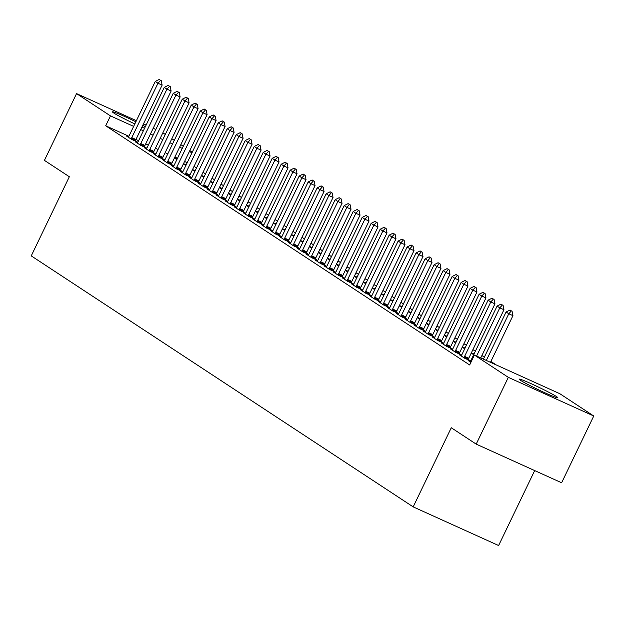<?xml version="1.0" encoding="UTF-8"?>
<svg xmlns="http://www.w3.org/2000/svg" width="625" height="625" viewBox="0 0 625 625"><rect width="100%" height="100%" fill="white"/><g stroke="black" fill="none" stroke-linecap="round" stroke-linejoin="round"><path stroke-width="0.94" d="M520.523 380.312A21.438 1.203 -154.3 0 1 519.219 379.164A21.438 1.203 -154.3 0 1 535.219 385.555A21.438 1.203 -154.3 0 1 556.539 396.602A21.438 1.203 -154.3 0 1 557.852 397.758A21.438 1.203 -154.3 0 1 541.844 391.367A21.438 1.203 -154.3 0 1 520.523 380.312M134.828 123.937A21.438 1.203 -154.3 0 1 113.758 113A21.438 1.203 -154.3 0 1 112.445 111.852A21.438 1.203 -154.3 0 1 135.859 121.797M142.773 125.32A21.438 1.203 -154.3 0 1 145.336 126.695M144.57 128.289A21.438 1.203 -154.3 0 1 141.898 127.141M496.25 364.945L490.906 361.438M484.367 357.133L481.914 355.523M475.367 351.227L472.922 349.609M466.375 345.312L463.922 343.703M457.383 339.398L454.93 337.789M448.383 333.492L445.93 331.875M439.391 327.578L436.938 325.969M430.391 321.664L427.945 320.055M421.398 315.758L418.945 314.141M412.406 309.844L409.953 308.234M403.406 303.93L400.953 302.32M394.414 298.023L391.961 296.414M385.414 292.109L382.969 290.5M376.422 286.195L373.969 284.586M367.43 280.289L364.977 278.68M358.43 274.375L355.977 272.766M349.438 268.461L346.984 266.852M340.438 262.555L337.992 260.945M331.445 256.641L328.992 255.031M322.453 250.734L320 249.117M313.453 244.82L311 243.211M304.461 238.906L302.008 237.297M295.461 233L293.016 231.383M286.469 227.086L284.016 225.477M277.477 221.172L275.023 219.563M268.477 215.266L266.023 213.648M259.484 209.352L257.031 207.742M250.484 203.437L248.039 201.828M241.492 197.531L239.039 195.914M232.5 191.617L230.047 190.008M223.5 185.703L221.047 184.094M214.508 179.797L212.055 178.18M205.508 173.883L203.062 172.273M196.516 167.969L194.062 166.359M559.836 393.711L593.75 416L508.328 377.352L474.414 355.062L559.836 393.711M508.328 377.352L476.195 444.125L561.617 482.766L593.75 416M534.68 470.586L498.617 545.531L413.188 506.883L31.25 255.883L69.336 176.75L44.422 160.375L76.555 93.609L136.398 120.68M162.844 132.82L165.297 134.438M171.836 138.734L174.289 140.344M180.836 144.648L183.289 146.258M189.828 150.555L192.281 152.172M470.312 361.516L468.133 360.531L470.906 362.352M452.32 349.695L450.141 348.711L455.539 352.258L461.312 354.867L459.305 353.547M434.328 337.875L432.148 336.883L437.547 340.43L443.32 343.047L441.312 341.727M465.039 348.078L462.391 346.883M462.234 347.203L464.687 348.812M416.344 326.047L414.156 325.062L419.555 328.609L425.328 331.219L423.32 329.898M447.055 336.258L444.398 335.062M444.25 335.383L446.703 336.992M398.352 314.227L396.172 313.242L401.562 316.789L407.336 319.398L405.328 318.078M429.063 324.438L426.414 323.234M426.258 323.555L428.711 325.172M380.359 302.406L378.18 301.414L383.578 304.961L389.344 307.578L387.344 306.258M411.07 312.617L408.422 311.414M408.266 311.734L410.719 313.344M362.367 290.578L360.188 289.594L365.586 293.141L371.359 295.75L369.352 294.43M393.078 300.789L390.43 299.594M390.273 299.914L392.727 301.523M344.375 278.758L342.195 277.773L347.594 281.32L353.367 283.93L351.359 282.609M375.086 288.969L372.438 287.766M372.281 288.086L374.734 289.703M326.391 266.938L324.203 265.945L329.602 269.492L335.375 272.109L333.367 270.789M357.102 277.148L354.445 275.945M354.297 276.266L356.75 277.875M308.398 255.109L306.219 254.125L311.617 257.672L317.383 260.281L315.375 258.969M339.109 265.32L336.461 264.125M336.305 264.445L338.758 266.055M290.406 243.289L288.227 242.305L293.625 245.852L299.398 248.461L297.391 247.141M321.117 253.5L318.469 252.305M318.312 252.617L320.766 254.234M272.414 231.469L270.234 230.477L275.633 234.023L281.406 236.641L279.398 235.32M303.125 241.68L300.477 240.477M300.32 240.797L302.773 242.406M254.422 219.641L252.242 218.656L257.641 222.203L263.414 224.812L261.406 223.5M285.133 229.852L282.484 228.656M282.328 228.977L284.781 230.586M236.438 207.82L234.25 206.836L239.648 210.383L245.422 212.992L243.414 211.672M267.148 218.031L264.492 216.836M264.344 217.156L266.797 218.766M218.445 196L216.266 195.016L221.664 198.562L227.43 201.172L225.422 199.852M249.156 206.211L246.508 205.008M246.352 205.328L248.805 206.938M200.453 184.18L198.273 183.188L203.672 186.734L209.445 189.344L207.438 188.031M231.164 194.383L228.516 193.188M228.359 193.508L230.812 195.117M182.461 172.352L180.281 171.367L185.68 174.914L191.453 177.523L189.445 176.203M213.172 182.562L210.523 181.367M210.367 181.688L212.82 183.297M164.469 160.531L162.289 159.547L167.688 163.094L173.461 165.703L171.453 164.383M195.18 170.742L192.531 169.539M192.383 169.859L194.828 171.477M146.484 148.711L144.305 147.719L149.695 151.266L155.469 153.883L153.461 152.562M177.195 158.922L174.539 157.719M174.391 158.039L176.844 159.648M128.492 136.883L126.312 135.898L131.711 139.445L137.477 142.055L135.469 140.734M187.227 162.664L184.578 161.469M177.508 158.266L174.852 157.07M167.781 153.867L165.133 152.672M158.062 149.469L155.406 148.273M148.336 145.07L145.688 143.875M138.609 140.672L135.961 139.477M128.875 136.266L105.703 125.781L469.656 364.961L474.414 355.062M137.484 142.797L135.305 141.812L140.703 145.359L146.477 147.969L144.469 146.648M186.188 164.828L183.539 163.633M183.383 163.953L185.836 165.562M155.477 154.617L153.297 153.633L158.695 157.18L164.469 159.789L162.461 158.469M204.18 176.648L201.531 175.453M201.375 175.773L203.828 177.383M173.469 166.445L171.289 165.453L176.688 169L182.453 171.617L180.445 170.297M222.172 188.477L219.516 187.273M219.367 187.594L221.82 189.211M191.461 178.266L189.281 177.281L194.672 180.828L200.445 183.438L198.438 182.117M240.156 200.297L237.508 199.102M237.359 199.422L239.805 201.031M209.445 190.086L207.266 189.102L212.664 192.648L218.438 195.258L216.43 193.938M258.148 212.117L255.5 210.922M255.344 211.242L257.797 212.852M227.438 201.906L225.258 200.922L230.656 204.469L236.43 207.078L234.422 205.766M276.141 223.945L273.492 222.742M273.336 223.062L275.789 224.672M245.43 213.734L243.25 212.75L248.648 216.297L254.422 218.906L252.414 217.586M294.133 235.766L291.484 234.57M291.328 234.891L293.781 236.5M263.422 225.555L261.242 224.57L266.641 228.117L272.406 230.727L270.398 229.406M312.125 247.586L309.469 246.391M309.32 246.711L311.773 248.32M281.414 237.375L279.227 236.391L284.625 239.938L290.398 242.547L288.391 241.234M330.109 259.414L327.461 258.211M327.305 258.531L329.758 260.141M299.398 249.203L297.219 248.211L302.617 251.758L308.391 254.375L306.383 253.055M348.102 271.234L345.453 270.031M345.297 270.352L347.75 271.969M317.391 261.023L315.211 260.039L320.609 263.586L326.383 266.195L324.375 264.875M366.094 283.055L363.445 281.859M363.289 282.18L365.742 283.789M335.383 272.844L333.203 271.859L338.602 275.406L344.367 278.016L342.367 276.695M384.086 294.883L381.438 293.68M381.281 294L383.734 295.609M353.375 284.672L351.195 283.68L356.586 287.227L362.359 289.844L360.352 288.523M402.078 306.703L399.422 305.5M399.273 305.82L401.727 307.438M371.367 296.492L369.18 295.508L374.578 299.055L380.352 301.664L378.344 300.344M420.062 318.523L417.414 317.328M417.258 317.648L419.711 319.258M389.352 308.312L387.172 307.328L392.57 310.875L398.344 313.484L396.336 312.164M438.055 330.352L435.406 329.148M435.25 329.469L437.703 331.078M407.344 320.141L405.164 319.148L410.562 322.695L416.336 325.312L414.328 323.992M456.047 342.172L453.398 340.969M453.242 341.289L455.695 342.906M425.336 331.961L423.156 330.977L428.555 334.523L434.32 337.133L432.32 335.812M474.039 353.992L471.391 352.797M471.234 353.117L473.688 354.727M443.328 343.781L441.148 342.797L446.539 346.344L452.312 348.953L450.305 347.633M461.32 355.609L459.133 354.617L464.531 358.164L470.305 360.773L468.297 359.461M143.469 123.883L146.117 125.078M153.188 128.281L155.844 129.477M105.703 125.781L110.461 115.891L76.555 93.609M476.195 444.125L451.273 427.75L413.188 506.883M191.992 152.773L189.336 151.578M182.266 148.375L179.617 147.18M172.547 143.977L169.891 142.781M162.82 139.578L160.172 138.383M153.094 135.18L150.445 133.977M143.375 130.781L140.727 129.578M133.648 126.383L110.461 115.891M160.57 80.359L159.227 79.469L160.57 80.359L157.969 83.234L162.125 85.109L135.938 139.516A2.75 1.062 -65.7 0 0 135.625 140.297L135.352 141.094M128.289 137.195L128.68 136.586A2.75 1.062 -65.7 0 0 129.086 135.867L155.273 81.461L157.969 83.234L131.781 137.641A2.75 1.062 -65.7 0 0 131.469 138.414L131.227 139.125M159.227 79.469L155.273 81.461M162.125 85.109L161.266 80.672M169.57 86.273L168.219 85.383L169.57 86.273L166.961 89.141L171.117 91.023L144.938 145.43A2.75 1.062 -65.7 0 0 144.617 146.203L144.344 147.008M137.281 143.109L137.68 142.5A2.75 1.062 -65.7 0 0 138.078 141.773L164.266 87.367L166.961 89.141L140.781 143.547A2.75 1.062 -65.7 0 0 140.461 144.328L140.219 145.039M168.219 85.383L164.266 87.367M171.117 91.023L170.258 86.586M178.562 92.18L177.211 91.297L178.562 92.18L175.961 95.055L180.117 96.938L153.93 151.344A2.75 1.062 -65.7 0 0 153.609 152.117L153.344 152.914M146.281 149.023L146.672 148.406A2.75 1.062 -65.7 0 0 147.078 147.688L173.258 93.281L175.961 95.055L149.773 149.461A2.75 1.062 -65.7 0 0 149.461 150.234L149.219 150.953M177.211 91.297L173.258 93.281M180.117 96.938L179.258 92.492M187.555 98.094L186.211 97.203L187.555 98.094L184.953 100.969L189.109 102.844L162.93 157.25A2.75 1.062 -65.7 0 0 162.609 158.031L162.336 158.828M155.273 154.93L155.672 154.32A2.75 1.062 -65.7 0 0 156.07 153.602L182.258 99.195L184.953 100.969L158.773 155.375A2.75 1.062 -65.7 0 0 158.453 156.148L158.211 156.859M186.211 97.203L182.258 99.195M189.109 102.844L188.25 98.406M196.555 104L195.203 103.117L196.555 104L193.953 106.875L198.109 108.758L171.922 163.164A2.75 1.062 -65.7 0 0 171.602 163.938L171.336 164.742M164.266 160.844L164.664 160.234A2.75 1.062 -65.7 0 0 165.07 159.508L191.25 105.102L193.953 106.875L167.766 161.281A2.75 1.062 -65.7 0 0 167.445 162.062L167.203 162.773M195.203 103.117L191.25 105.102M198.109 108.758L197.25 104.32M205.547 109.914L204.203 109.031L205.547 109.914L202.945 112.789L207.102 114.672L180.914 169.078A2.75 1.062 -65.7 0 0 180.602 169.852L180.328 170.648M173.266 166.758L173.656 166.141A2.75 1.062 -65.7 0 0 174.062 165.422L200.25 111.016L202.945 112.789L176.758 167.195A2.75 1.062 -65.7 0 0 176.445 167.969L176.203 168.688M204.203 109.031L200.25 111.016M207.102 114.672L206.242 110.227M214.547 115.828L213.195 114.938L214.547 115.828L211.937 118.703L216.094 120.578L189.914 174.984A2.75 1.062 -65.7 0 0 189.594 175.766L189.32 176.562M182.258 172.664L182.656 172.055A2.75 1.062 -65.7 0 0 183.055 171.336L209.242 116.93L211.937 118.703L185.758 173.109A2.75 1.062 -65.7 0 0 185.438 173.883L185.195 174.594M213.195 114.938L209.242 116.93M216.094 120.578L215.234 116.141M223.539 121.734L222.187 120.852L223.539 121.734L220.938 124.609L225.094 126.492L198.906 180.898A2.75 1.062 -65.7 0 0 198.586 181.672L198.32 182.477M191.258 178.578L191.648 177.969A2.75 1.062 -65.7 0 0 192.055 177.242L218.234 122.836L220.938 124.609L194.75 179.016A2.75 1.062 -65.7 0 0 194.438 179.797L194.195 180.508M222.187 120.852L218.234 122.836M225.094 126.492L224.234 122.055M232.531 127.648L231.188 126.766L232.531 127.648L229.93 130.523L234.086 132.406L207.906 186.812A2.75 1.062 -65.7 0 0 207.586 187.586L207.312 188.383M200.25 184.492L200.648 183.875A2.75 1.062 -65.7 0 0 201.047 183.156L227.234 128.75L229.93 130.523L203.75 184.93A2.75 1.062 -65.7 0 0 203.43 185.703L203.188 186.422M231.188 126.766L227.234 128.75M234.086 132.406L233.227 127.961M241.531 133.562L240.18 132.672L241.531 133.562L238.93 136.438L243.078 138.312L216.898 192.719A2.75 1.062 -65.7 0 0 216.578 193.5L216.312 194.297M209.242 190.398L209.641 189.789A2.75 1.062 -65.7 0 0 210.047 189.07L236.227 134.664L238.93 136.438L212.742 190.844A2.75 1.062 -65.7 0 0 212.422 191.617L212.18 192.328M240.18 132.672L236.227 134.664M243.078 138.312L242.227 133.875M250.523 139.469L249.18 138.586L250.523 139.469L247.922 142.344L252.078 144.227L225.891 198.633A2.75 1.062 -65.7 0 0 225.578 199.406L225.305 200.211M218.242 196.312L218.633 195.703A2.75 1.062 -65.7 0 0 219.039 194.977L245.227 140.57L247.922 142.344L221.734 196.75A2.75 1.062 -65.7 0 0 221.422 197.531L221.18 198.242M249.18 138.586L245.227 140.57M252.078 144.227L251.219 139.789M259.523 145.383L258.172 144.5L259.523 145.383L256.914 148.258L261.07 150.141L234.891 204.547A2.75 1.062 -65.7 0 0 234.57 205.32L234.297 206.117M227.234 202.227L227.633 201.609A2.75 1.062 -65.7 0 0 228.031 200.891L254.219 146.484L256.914 148.258L230.734 202.664A2.75 1.062 -65.7 0 0 230.414 203.437L230.172 204.156M258.172 144.5L254.219 146.484M261.07 150.141L260.211 145.695M268.516 151.297L267.164 150.406L268.516 151.297L265.914 154.172L270.07 156.047L243.883 210.453A2.75 1.062 -65.7 0 0 243.562 211.234L243.297 212.031M236.234 208.133L236.625 207.523A2.75 1.062 -65.7 0 0 237.031 206.805L263.211 152.398L265.914 154.172L239.727 208.578A2.75 1.062 -65.7 0 0 239.414 209.352L239.172 210.062M267.164 150.406L263.211 152.398M270.07 156.047L269.211 151.609M277.508 157.203L276.164 156.32L277.508 157.203L274.906 160.078L279.062 161.961L252.883 216.367A2.75 1.062 -65.7 0 0 252.562 217.141L252.289 217.945M245.227 214.047L245.625 213.438A2.75 1.062 -65.7 0 0 246.023 212.711L272.211 158.305L274.906 160.078L248.727 214.484A2.75 1.062 -65.7 0 0 248.406 215.266L248.164 215.977M276.164 156.32L272.211 158.305M279.062 161.961L278.203 157.516M286.508 163.117L285.156 162.234L286.508 163.117L283.906 165.992L288.055 167.875L261.875 222.281A2.75 1.062 -65.7 0 0 261.555 223.055L261.289 223.852M254.219 219.961L254.617 219.344A2.75 1.062 -65.7 0 0 255.023 218.625L281.203 164.219L283.906 165.992L257.719 220.398A2.75 1.062 -65.7 0 0 257.398 221.172L257.156 221.891M285.156 162.234L281.203 164.219M288.055 167.875L287.203 163.43M295.5 169.031L294.156 168.141L295.5 169.031L292.898 171.906L297.055 173.781L270.867 228.188A2.75 1.062 -65.7 0 0 270.555 228.969L270.281 229.766M263.219 225.867L263.609 225.258A2.75 1.062 -65.7 0 0 264.016 224.539L290.203 170.133L292.898 171.906L266.711 226.312A2.75 1.062 -65.7 0 0 266.398 227.086L266.156 227.797M294.156 168.141L290.203 170.133M297.055 173.781L296.195 169.344M304.5 174.938L303.148 174.055L304.5 174.938L301.891 177.812L306.047 179.695L279.867 234.102A2.75 1.062 -65.7 0 0 279.547 234.875L279.273 235.672M272.211 231.781L272.609 231.172A2.75 1.062 -65.7 0 0 273.008 230.445L299.195 176.039L301.891 177.812L275.711 232.219A2.75 1.062 -65.7 0 0 275.391 233L275.148 233.711M303.148 174.055L299.195 176.039M306.047 179.695L305.188 175.25M313.492 180.852L312.141 179.961L313.492 180.852L310.891 183.727L315.047 185.609L288.859 240.008A2.75 1.062 -65.7 0 0 288.539 240.789L288.273 241.586M281.211 237.695L281.602 237.078A2.75 1.062 -65.7 0 0 282.008 236.359L308.188 181.953L310.891 183.727L284.703 238.133A2.75 1.062 -65.7 0 0 284.391 238.906L284.148 239.625M312.141 179.961L308.188 181.953M315.047 185.609L314.188 181.164M322.484 186.766L321.141 185.875L322.484 186.766L319.883 189.641L324.039 191.516L297.859 245.922A2.75 1.062 -65.7 0 0 297.539 246.703L297.266 247.5M290.203 243.602L290.602 242.992A2.75 1.062 -65.7 0 0 291 242.266L317.188 187.867L319.883 189.641L293.703 244.039A2.75 1.062 -65.7 0 0 293.383 244.82L293.141 245.531M321.141 185.875L317.188 187.867M324.039 191.516L323.18 187.078M331.484 192.672L330.133 191.789L331.484 192.672L328.883 195.547L333.031 197.43L306.852 251.836A2.75 1.062 -65.7 0 0 306.531 252.609L306.266 253.406M299.195 249.516L299.594 248.906A2.75 1.062 -65.7 0 0 300 248.18L326.18 193.773L328.883 195.547L302.695 249.953A2.75 1.062 -65.7 0 0 302.375 250.734L302.133 251.445M330.133 191.789L326.18 193.773M333.031 197.43L332.18 192.984M340.477 198.586L339.133 197.695L340.477 198.586L337.875 201.461L342.031 203.344L315.844 257.742A2.75 1.062 -65.7 0 0 315.531 258.523L315.258 259.32M308.195 255.422L308.586 254.813A2.75 1.062 -65.7 0 0 308.992 254.094L335.18 199.688L337.875 201.461L311.688 255.867A2.75 1.062 -65.7 0 0 311.375 256.641L311.133 257.352M339.133 197.695L335.18 199.688M342.031 203.344L341.172 198.898M349.477 204.5L348.125 203.609L349.477 204.5L346.867 207.375L351.023 209.25L324.844 263.656A2.75 1.062 -65.7 0 0 324.523 264.438L324.25 265.234M317.188 261.336L317.586 260.727A2.75 1.062 -65.7 0 0 317.984 260L344.172 205.602L346.867 207.375L320.688 261.773A2.75 1.062 -65.7 0 0 320.367 262.555L320.125 263.266M348.125 203.609L344.172 205.602M351.023 209.25L350.164 204.813M358.469 210.406L357.117 209.523L358.469 210.406L355.867 213.281L360.023 215.164L333.836 269.57A2.75 1.062 -65.7 0 0 333.516 270.344L333.25 271.141M326.188 267.25L326.578 266.633A2.75 1.062 -65.7 0 0 326.984 265.914L353.164 211.508L355.867 213.281L329.68 267.688A2.75 1.062 -65.7 0 0 329.359 268.469L329.117 269.18M357.117 209.523L353.164 211.508M360.023 215.164L359.164 210.719M367.461 216.32L366.117 215.43L367.461 216.32L364.859 219.195L369.016 221.078L342.836 275.477A2.75 1.062 -65.7 0 0 342.516 276.258L342.242 277.055M335.18 273.156L335.578 272.547A2.75 1.062 -65.7 0 0 335.977 271.828L362.164 217.422L364.859 219.195L338.68 273.602A2.75 1.062 -65.7 0 0 338.359 274.375L338.117 275.086M366.117 215.43L362.164 217.422M369.016 221.078L368.156 216.633M376.461 222.234L375.109 221.344L376.461 222.234L373.859 225.109L378.008 226.984L351.828 281.391A2.75 1.062 -65.7 0 0 351.508 282.172L351.242 282.969M344.172 279.07L344.57 278.461A2.75 1.062 -65.7 0 0 344.977 277.734L371.156 223.336L373.859 225.109L347.672 279.508A2.75 1.062 -65.7 0 0 347.352 280.289L347.109 281M375.109 221.344L371.156 223.336M378.008 226.984L377.148 222.547M385.453 228.141L384.109 227.258L385.453 228.141L382.852 231.016L387.008 232.898L360.82 287.305A2.75 1.062 -65.7 0 0 360.508 288.078L360.234 288.875M353.172 284.984L353.562 284.367A2.75 1.062 -65.7 0 0 353.969 283.648L380.148 229.242L382.852 231.016L356.664 285.422A2.75 1.062 -65.7 0 0 356.352 286.203L356.109 286.914M384.109 227.258L380.148 229.242M387.008 232.898L386.148 228.453M394.453 234.055L393.102 233.164L394.453 234.055L391.844 236.93L396 238.812L369.82 293.211A2.75 1.062 -65.7 0 0 369.5 293.992L369.227 294.789M362.164 290.891L362.562 290.281A2.75 1.062 -65.7 0 0 362.961 289.562L389.148 235.156L391.844 236.93L365.664 291.336A2.75 1.062 -65.7 0 0 365.344 292.109L365.102 292.82M393.102 233.164L389.148 235.156M396 238.812L395.141 234.367M403.445 239.969L402.094 239.078L403.445 239.969L400.844 242.844L405 244.719L378.812 299.125A2.75 1.062 -65.7 0 0 378.492 299.906L378.227 300.703M371.164 296.805L371.555 296.195A2.75 1.062 -65.7 0 0 371.961 295.469L398.141 241.07L400.844 242.844L374.656 297.242A2.75 1.062 -65.7 0 0 374.336 298.023L374.094 298.734M402.094 239.078L398.141 241.07M405 244.719L404.141 240.281M412.437 245.875L411.094 244.992L412.437 245.875L409.836 248.75L413.992 250.633L387.812 305.039A2.75 1.062 -65.7 0 0 387.492 305.812L387.219 306.609M380.156 302.719L380.555 302.102A2.75 1.062 -65.7 0 0 380.953 301.383L407.141 246.977L409.836 248.75L383.656 303.156A2.75 1.062 -65.7 0 0 383.336 303.938L383.094 304.648M411.094 244.992L407.141 246.977M413.992 250.633L413.133 246.188M421.438 251.789L420.086 250.898L421.438 251.789L418.836 254.664L422.984 256.539L396.805 310.945A2.75 1.062 -65.7 0 0 396.484 311.727L396.211 312.523M389.148 308.625L389.547 308.016A2.75 1.062 -65.7 0 0 389.953 307.297L416.133 252.891L418.836 254.664L392.648 309.07A2.75 1.062 -65.7 0 0 392.328 309.844L392.086 310.555M420.086 250.898L416.133 252.891M422.984 256.539L422.125 252.102M430.43 257.703L429.086 256.812L430.43 257.703L427.828 260.57L431.984 262.453L405.797 316.859A2.75 1.062 -65.7 0 0 405.484 317.633L405.211 318.438M398.148 314.539L398.539 313.93A2.75 1.062 -65.7 0 0 398.945 313.203L425.125 258.797L427.828 260.57L401.641 314.977A2.75 1.062 -65.7 0 0 401.328 315.758L401.086 316.469M429.086 256.812L425.125 258.797M431.984 262.453L431.125 258.016M439.43 263.609L438.078 262.727L439.43 263.609L436.82 266.484L440.977 268.367L414.797 322.773A2.75 1.062 -65.7 0 0 414.477 323.547L414.203 324.344M407.141 320.453L407.539 319.836A2.75 1.062 -65.7 0 0 407.938 319.117L434.125 264.711L436.82 266.484L410.641 320.891A2.75 1.062 -65.7 0 0 410.32 321.664L410.078 322.383M438.078 262.727L434.125 264.711M440.977 268.367L440.117 263.922M448.422 269.523L447.07 268.633L448.422 269.523L445.82 272.398L449.977 274.273L423.789 328.68A2.75 1.062 -65.7 0 0 423.469 329.461L423.203 330.258M416.141 326.359L416.531 325.75A2.75 1.062 -65.7 0 0 416.937 325.031L443.117 270.625L445.82 272.398L419.633 326.805A2.75 1.062 -65.7 0 0 419.312 327.578L419.07 328.289M447.07 268.633L443.117 270.625M449.977 274.273L449.117 269.836M457.414 275.43L456.07 274.547L457.414 275.43L454.812 278.305L458.969 280.188L432.789 334.594A2.75 1.062 -65.7 0 0 432.469 335.367L432.195 336.172M425.133 332.273L425.531 331.664A2.75 1.062 -65.7 0 0 425.93 330.938L452.117 276.531L454.812 278.305L428.633 332.711A2.75 1.062 -65.7 0 0 428.312 333.492L428.07 334.203M456.07 274.547L452.117 276.531M458.969 280.188L458.109 275.75M466.414 281.344L465.062 280.461L466.414 281.344L463.805 284.219L467.961 286.102L441.781 340.508A2.75 1.062 -65.7 0 0 441.461 341.281L441.188 342.078M434.125 338.188L434.523 337.57A2.75 1.062 -65.7 0 0 434.93 336.852L461.109 282.445L463.805 284.219L437.625 338.625A2.75 1.062 -65.7 0 0 437.305 339.398L437.063 340.117M465.062 280.461L461.109 282.445M467.961 286.102L467.102 281.656M475.406 287.258L474.062 286.367L475.406 287.258L472.805 290.133L476.961 292.008L450.773 346.414A2.75 1.062 -65.7 0 0 450.461 347.195L450.188 347.992M443.125 344.094L443.516 343.484A2.75 1.062 -65.7 0 0 443.922 342.766L470.102 288.359L472.805 290.133L446.617 344.539A2.75 1.062 -65.7 0 0 446.305 345.312L446.062 346.023M474.062 286.367L470.102 288.359M476.961 292.008L476.102 287.57M484.406 293.164L483.055 292.281L484.406 293.164L481.797 296.039L485.953 297.922L459.773 352.328A2.75 1.062 -65.7 0 0 459.453 353.102L459.18 353.906M452.117 350.008L452.516 349.398A2.75 1.062 -65.7 0 0 452.914 348.672L479.102 294.266L481.797 296.039L455.617 350.445A2.75 1.062 -65.7 0 0 455.297 351.227L455.055 351.938M483.055 292.281L479.102 294.266M485.953 297.922L485.094 293.484M493.398 299.078L492.047 298.195L493.398 299.078L490.797 301.953L494.953 303.836L468.766 358.242A2.75 1.062 -65.7 0 0 468.445 359.016L468.18 359.812M461.117 355.922L461.508 355.305A2.75 1.062 -65.7 0 0 461.914 354.586L488.094 300.18L490.797 301.953L464.609 356.359A2.75 1.062 -65.7 0 0 464.289 357.133L464.047 357.852M492.047 298.195L488.094 300.18M494.953 303.836L494.094 299.391M502.391 304.992L501.047 304.102L502.391 304.992L499.789 307.867L503.945 309.742L480.75 357.938M470.109 361.828L470.508 361.219A2.75 1.062 -65.7 0 0 470.906 360.5L497.094 306.094L499.789 307.867L476.602 356.055M501.047 304.102L497.094 306.094M503.945 309.742L503.086 305.305M511.391 310.898L510.039 310.016L511.391 310.898L508.781 313.773L512.938 315.656L490.477 362.336M483.406 359.133L506.086 312L508.781 313.773L486.32 360.453M510.039 310.016L506.086 312M512.938 315.656L512.078 311.219M131.469 138.414L135.625 140.297M131.781 137.641L135.938 139.516M140.461 144.328L144.617 146.203M140.781 143.547L144.938 145.43M149.461 150.234L153.609 152.117M149.773 149.461L153.93 151.344M158.453 156.148L162.609 158.031M158.773 155.375L162.93 157.25M167.445 162.062L171.602 163.938M167.766 161.281L171.922 163.164M176.445 167.969L180.602 169.852M176.758 167.195L180.914 169.078M185.438 173.883L189.594 175.766M185.758 173.109L189.914 174.984M194.438 179.797L198.586 181.672M194.75 179.016L198.906 180.898M203.43 185.703L207.586 187.586M203.75 184.93L207.906 186.812M212.422 191.617L216.578 193.5M212.742 190.844L216.898 192.719M221.422 197.531L225.578 199.406M221.734 196.75L225.891 198.633M230.414 203.437L234.57 205.32M230.734 202.664L234.891 204.547M239.414 209.352L243.562 211.234M239.727 208.578L243.883 210.453M248.406 215.266L252.562 217.141M248.727 214.484L252.883 216.367M257.398 221.172L261.555 223.055M257.719 220.398L261.875 222.281M266.398 227.086L270.555 228.969M266.711 226.312L270.867 228.188M275.391 233L279.547 234.875M275.711 232.219L279.867 234.102M284.391 238.906L288.539 240.789M284.703 238.133L288.859 240.008M293.383 244.82L297.539 246.703M293.703 244.039L297.859 245.922M302.375 250.734L306.531 252.609M302.695 249.953L306.852 251.836M311.375 256.641L315.531 258.523M311.688 255.867L315.844 257.742M320.367 262.555L324.523 264.438M320.688 261.773L324.844 263.656M329.359 268.469L333.516 270.344M329.68 267.688L333.836 269.57M338.359 274.375L342.516 276.258M338.68 273.602L342.836 275.477M347.352 280.289L351.508 282.172M347.672 279.508L351.828 281.391M356.352 286.203L360.508 288.078M356.664 285.422L360.82 287.305M365.344 292.109L369.5 293.992M365.664 291.336L369.82 293.211M374.336 298.023L378.492 299.906M374.656 297.242L378.812 299.125M383.336 303.938L387.492 305.812M383.656 303.156L387.812 305.039M392.328 309.844L396.484 311.727M392.648 309.07L396.805 310.945M401.328 315.758L405.484 317.633M401.641 314.977L405.797 316.859M410.32 321.664L414.477 323.547M410.641 320.891L414.797 322.773M419.312 327.578L423.469 329.461M419.633 326.805L423.789 328.68M428.312 333.492L432.469 335.367M428.633 332.711L432.789 334.594M437.305 339.398L441.461 341.281M437.625 338.625L441.781 340.508M446.305 345.312L450.461 347.195M446.617 344.539L450.773 346.414M455.297 351.227L459.453 353.102M455.617 350.445L459.773 352.328M464.289 357.133L468.445 359.016M464.609 356.359L468.766 358.242"/></g></svg>
